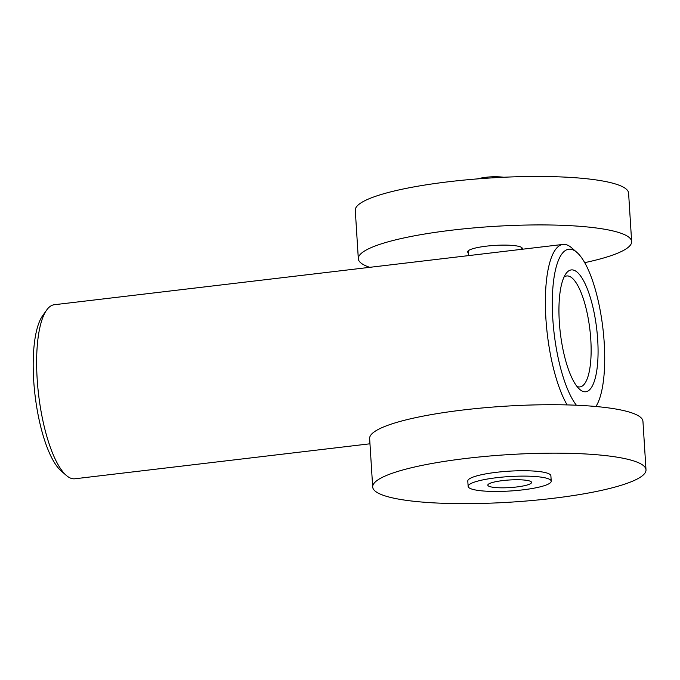 <?xml version="1.0" encoding="UTF-8"?>
<svg xmlns="http://www.w3.org/2000/svg" width="680" height="680" viewBox="0 0 680 680"><rect width="100%" height="100%" fill="white"/><g stroke="black" fill="none" stroke-linecap="round" stroke-linejoin="round"><path stroke-width="1.02" d="M576.376 405.221A82.153 24.514 -96.8 0 1 552.347 307.802A82.153 24.514 -96.8 0 1 573.427 250.078A82.153 24.514 -96.8 0 1 576.929 252.433L571.634 247.817A87.635 26.154 83.2 0 0 567.894 245.31A87.635 26.154 83.2 0 0 562.998 244.417L54.273 304.733A87.635 26.154 -96.8 0 0 46.665 310.054A87.635 26.154 -96.8 0 0 38.615 394.833A87.635 26.154 -96.8 0 0 66.266 475.379A87.635 26.154 -96.8 0 0 70.006 477.887A87.635 26.154 -96.8 0 0 74.902 478.779L369.971 443.793M574.711 270.538A61.344 18.309 83.2 0 0 565.964 273.64A61.344 18.309 83.2 0 0 560.328 332.979A61.344 18.309 83.2 0 0 579.683 389.359A61.344 18.309 83.2 0 0 582.301 391.119A61.344 18.309 83.2 0 0 597.694 339.796A61.344 18.309 83.2 0 0 574.711 270.538M564 277.117A55.862 16.668 -96.8 0 1 566.737 275.961A55.862 16.668 -96.8 0 1 569.857 276.53A55.862 16.668 -96.8 0 1 590.402 334.551A55.862 16.668 -96.8 0 1 579.895 386.92A55.862 16.668 -96.8 0 1 576.963 386.435M576.929 252.433A82.153 24.514 -96.8 0 1 602.701 326.672A82.153 24.514 -96.8 0 1 595.927 406.495M562.998 244.417A87.635 26.154 83.2 0 0 545.453 308.575A87.635 26.154 83.2 0 0 567.111 404.906M46.665 310.054L42.593 315.784A82.153 24.514 83.2 0 0 35.045 395.258A82.153 24.514 83.2 0 0 60.971 470.764L66.266 475.379M372.691 486.999L369.639 438.558A136.927 23.783 -3.6 0 1 504.806 406.224A136.927 23.783 -3.6 0 1 642.948 421.362L646 469.804A136.927 23.783 176.4 0 0 507.85 454.665A136.927 23.783 176.4 0 0 372.691 486.999A136.927 23.783 176.4 0 0 450.883 503.506A136.927 23.783 176.4 0 0 594.821 491.785A136.927 23.783 176.4 0 0 646 469.804M584.723 262.65A136.927 23.783 176.4 0 0 631.644 241.561A136.927 23.783 176.4 0 0 493.493 226.423A136.927 23.783 176.4 0 0 358.326 258.757A136.927 23.783 176.4 0 0 369.725 267.333M468.256 252.79A27.387 4.76 -3.6 0 1 467.653 251.88A27.387 4.76 -3.6 0 1 479.289 247.214A27.387 4.76 -3.6 0 1 507.458 245.157A27.387 4.76 -3.6 0 1 522.317 248.438A27.387 4.76 -3.6 0 1 521.96 249.279M358.326 258.757L355.283 210.307A136.927 23.783 -3.6 0 1 490.442 177.973A136.927 23.783 -3.6 0 1 628.592 193.112L631.644 241.561M519.639 486.574A21.904 3.808 -3.6 0 1 487.815 485.163A21.904 3.808 -3.6 0 1 509.447 479.987A21.904 3.808 -3.6 0 1 531.548 482.409A21.904 3.808 -3.6 0 1 519.639 486.574M528.598 489.081A41.624 7.233 -3.6 0 1 468.137 486.404A41.624 7.233 -3.6 0 1 509.226 476.569A41.624 7.233 -3.6 0 1 551.225 481.177A41.624 7.233 -3.6 0 1 528.598 489.081M468.137 486.404L467.798 481.015A41.624 7.233 -3.6 0 1 508.887 471.189A41.624 7.233 -3.6 0 1 550.885 475.787L551.225 481.177M521.823 249.297L521.713 247.528M468.435 255.629L468.137 250.903M503.812 177.25A75.047 75.047 0 0 0 477.088 178.925"/></g></svg>
